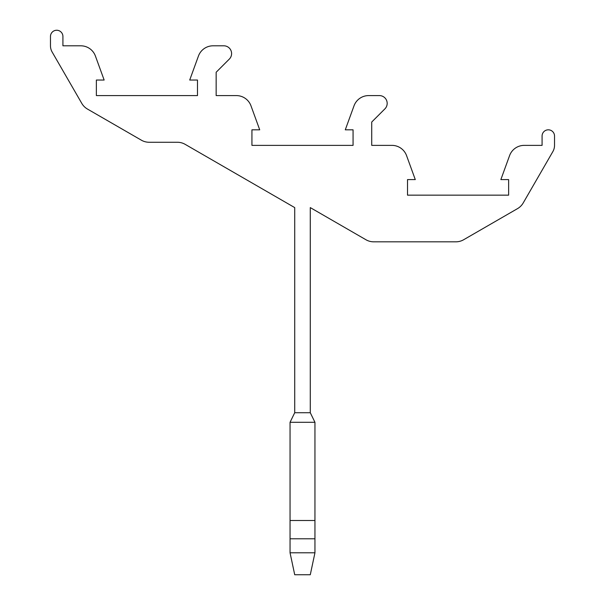 <?xml version="1.0" encoding="UTF-8"?>
<svg xmlns="http://www.w3.org/2000/svg" width="605" height="605" viewBox="0 0 605 605"><rect width="100%" height="100%" fill="white"/><g stroke="black" fill="none" stroke-linecap="round" stroke-linejoin="round"><path stroke-width="0.91" d="M290.052 552.796L294.718 574.75L310.282 574.75L314.948 552.796L290.052 552.796L290.052 422.29L294.718 412.723L310.282 412.723L310.282 207.598L365.949 239.746A15.556 15.556 0 0 0 373.731 241.826L455.852 241.826A15.556 15.556 0 0 0 463.634 239.746L517.525 208.627A15.556 15.556 0 0 0 523.219 202.932L552.857 151.598A12.448 12.448 0 0 0 554.528 145.374L554.528 136.042A6.224 6.224 0 0 0 548.304 129.818A6.224 6.224 0 0 0 542.08 136.042L542.08 145.374L524.202 145.374A15.556 15.556 0 0 0 509.584 155.606L500.857 179.602L508.631 179.602L508.631 195.158L407.513 195.158L407.513 179.602L415.287 179.602L406.56 155.606A15.556 15.556 0 0 0 391.942 145.374L371.727 145.374L371.727 122.036L384.901 108.87A7.782 7.782 0 0 0 379.395 95.59L368.634 95.59A15.556 15.556 0 0 0 354.016 105.83L345.281 129.818L353.063 129.818L353.063 145.374L251.937 145.374L251.937 129.818L259.719 129.818L250.984 105.83A15.556 15.556 0 0 0 236.366 95.59L216.159 95.59L216.159 72.252L229.325 59.086A7.782 7.782 0 0 0 223.827 45.806L213.058 45.806A15.556 15.556 0 0 0 198.44 56.046L189.713 80.034L197.487 80.034L197.487 95.59L96.369 95.59L96.369 80.034L104.143 80.034L95.416 56.046A15.556 15.556 0 0 0 80.798 45.806L62.92 45.806L62.92 36.474A6.224 6.224 0 0 0 56.696 30.25A6.224 6.224 0 0 0 50.472 36.474L50.472 45.806A12.448 12.448 0 0 0 52.143 52.03L81.781 103.372A15.556 15.556 0 0 0 87.475 109.066L141.366 140.179A15.556 15.556 0 0 0 149.148 142.258L177.378 142.258A15.556 15.556 0 0 1 185.16 144.345L294.718 207.598L294.718 412.723M314.948 552.796L314.948 422.29L310.282 412.723M290.052 422.29L314.948 422.29M290.052 520.489L314.948 520.489M290.052 538.783L314.948 538.783"/></g></svg>
